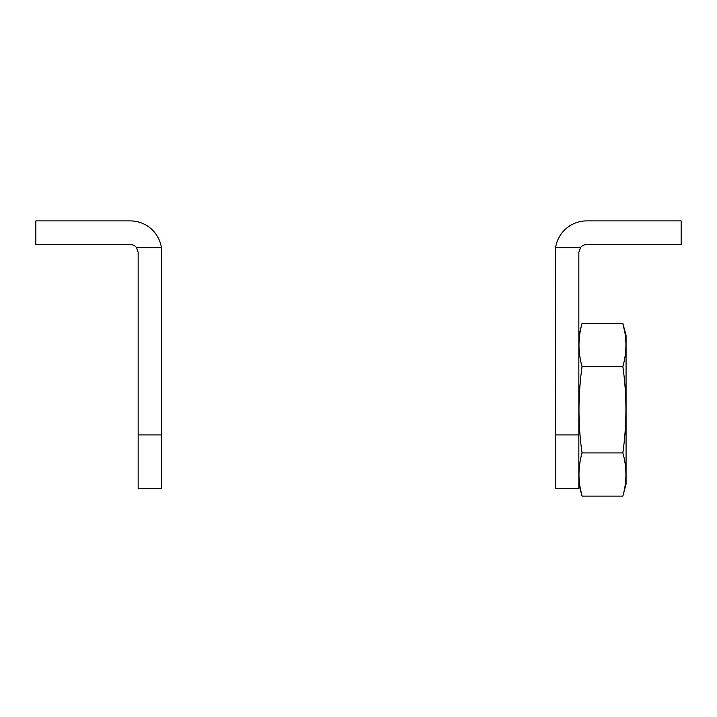 <?xml version="1.0" encoding="UTF-8"?>
<svg xmlns="http://www.w3.org/2000/svg" width="717" height="717" viewBox="0 0 717 717"><rect width="100%" height="100%" fill="white"/><g stroke="black" fill="none" stroke-linecap="round" stroke-linejoin="round"><path stroke-width="1.08" d="M136.562 247.634L138.157 252.384L138.157 488.465L161.764 488.465L161.406 247.634A31.476 31.476 0 0 0 130.288 220.899L35.85 220.899L35.85 244.515L130.288 244.515A7.869 7.869 0 0 1 136.562 247.634L161.406 247.634M555.236 434.914L555.236 488.465L578.843 488.465L578.843 252.384L580.438 247.634A7.869 7.869 0 0 1 586.712 244.515L681.15 244.515L681.15 220.899L586.712 220.899A31.476 31.476 0 0 0 555.594 247.634L555.236 434.914L578.843 434.914M580.438 247.634L555.594 247.634M582.052 452.938C577.974 424.527 577.974 395.748 582.052 366.611C577.974 352.217 577.974 337.832 582.052 323.448L622.858 323.448C626.936 337.832 626.936 352.217 622.858 366.611C626.936 395.013 626.936 423.792 622.858 452.938C626.936 467.323 626.936 481.707 622.858 496.101L582.052 496.101C577.974 481.707 577.974 467.323 582.052 452.938L622.858 452.938M578.843 335.404L582.052 323.448M580.125 487.461L582.052 496.101L578.843 484.136M624.785 332.079L622.858 323.448L626.066 335.404L626.066 484.136L622.858 496.101M582.052 366.611L622.858 366.611M138.157 434.914L161.764 434.914"/></g></svg>
